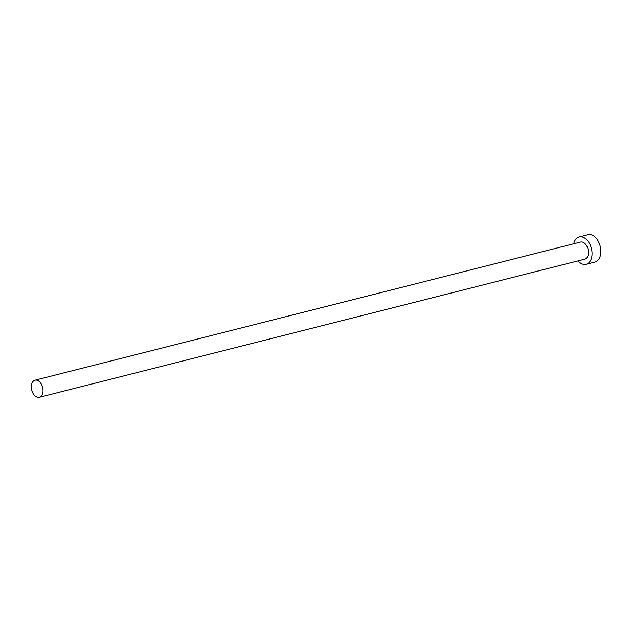 <?xml version="1.0" encoding="UTF-8"?>
<svg xmlns="http://www.w3.org/2000/svg" width="632" height="632" viewBox="0 0 632 632"><rect width="100%" height="100%" fill="white"/><g stroke="black" fill="none" stroke-linecap="round" stroke-linejoin="round"><path stroke-width="0.95" d="M31.6 389.51A8.824 5.609 -104.2 0 0 39.35 397.299A8.824 5.609 -104.2 0 0 42.763 387.985A8.824 5.609 -104.2 0 0 35.013 380.195A8.824 5.609 -104.2 0 0 31.6 389.51M39.35 397.299L584.837 259.16A8.824 5.609 -104.2 0 0 588.25 249.845A8.824 5.609 -104.2 0 0 580.508 242.056L35.013 380.195M578.043 260.882A14.117 8.974 -104.2 0 0 586.141 264.295A14.117 8.974 -104.2 0 0 591.599 249.387A14.117 8.974 -104.2 0 0 579.204 236.929A14.117 8.974 -104.2 0 0 573.714 243.778M586.141 264.295L594.933 262.067A14.117 8.974 -104.2 0 0 600.4 247.159A14.117 8.974 -104.2 0 0 588.005 234.701L579.204 236.929"/></g></svg>
